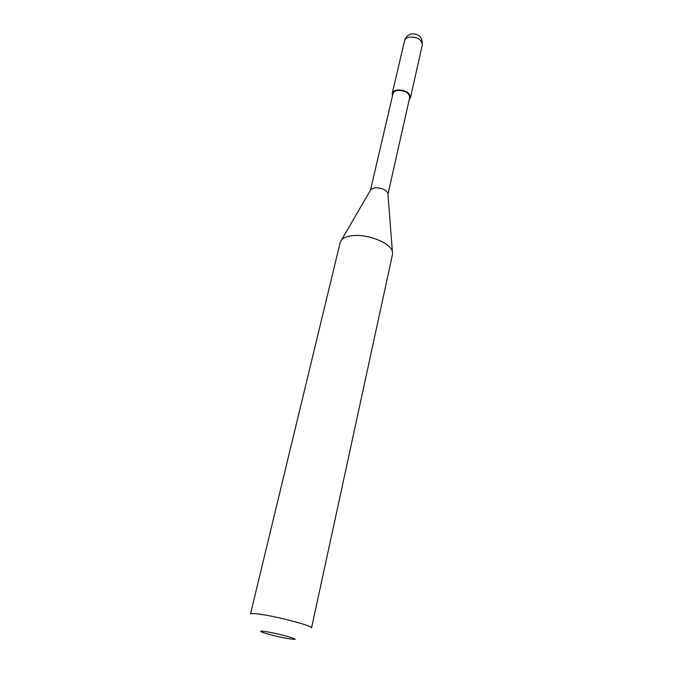 <?xml version="1.0" encoding="UTF-8"?>
<svg xmlns="http://www.w3.org/2000/svg" width="673" height="673" viewBox="0 0 673 673"><rect width="100%" height="100%" fill="white"/><g stroke="black" fill="none" stroke-linecap="round" stroke-linejoin="round"><path stroke-width="1.01" d="M422.308 44.889C422.61 37.108 418.909 33.448 411.228 33.928C407.737 34.971 405.508 37.267 404.532 40.817C405.07 38.891 406.728 37.638 409.504 37.065C417.462 36.897 421.735 39.505 422.308 44.889L410.48 97.619C409.79 92.495 405.382 89.946 397.255 89.963C394.428 90.46 392.754 91.612 392.233 93.438L392.502 95.751M387.951 194.245L409.714 97.45C409.083 92.756 405.045 90.418 397.6 90.443C395.009 90.889 393.469 91.957 392.998 93.623L370.461 190.232M387.951 194.203L387.884 193.294C385.865 189.609 381.599 187.759 375.08 187.742L370.941 189.416L370.478 190.198M353.653 235.575C347.823 236.03 343.785 237.468 341.531 239.908L340.21 242.356L250.482 613.969C250.936 613.153 255.471 613.448 264.102 614.87C283.459 618.024 313.181 626.277 311.549 627.951L392.502 254.327L392.384 251.551C390.71 243.281 368.981 234.196 353.653 235.575M268.3 632.031C261.031 630.794 258.962 630.845 262.083 632.191C268.148 634.311 276.426 636.389 286.934 638.408L293.176 639.316C301.285 640.09 282.046 634.42 268.3 632.031M410.48 97.619L409.234 99.579M404.532 40.817L392.233 93.438M370.941 189.416L341.531 239.908M387.884 193.294L392.384 251.551"/></g></svg>
